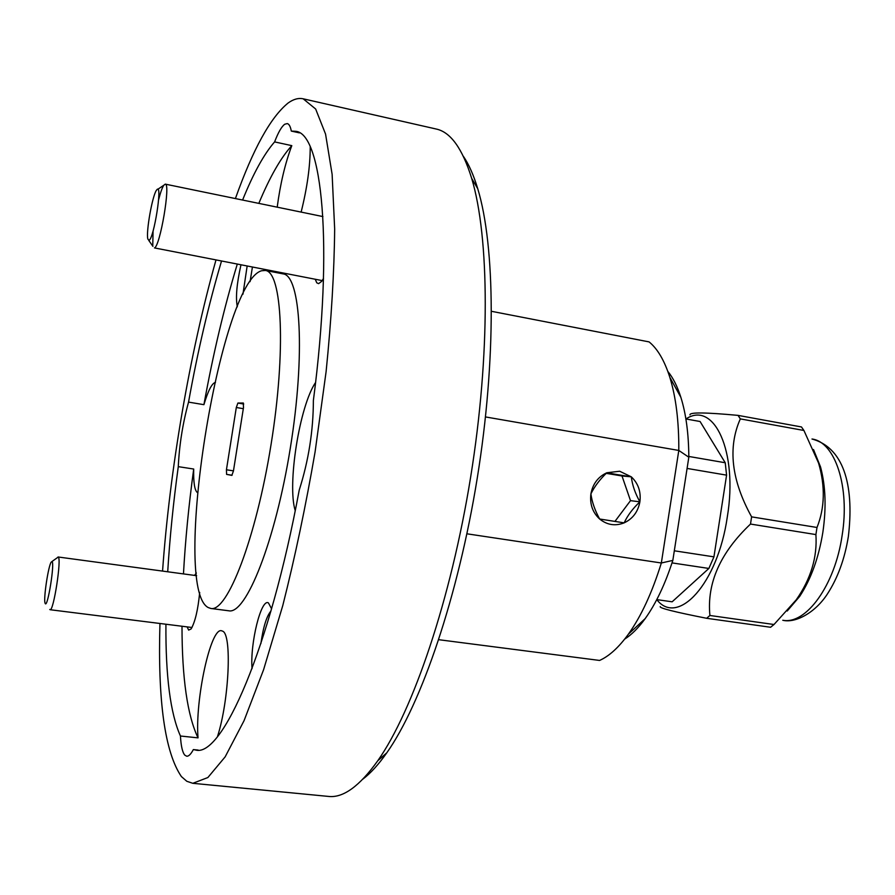 <?xml version="1.0" encoding="UTF-8"?>
<svg xmlns="http://www.w3.org/2000/svg" width="895" height="895" viewBox="0 0 895 895"><rect width="100%" height="100%" fill="white"/><g stroke="black" fill="none" stroke-linecap="round" stroke-linejoin="round"><path stroke-width="1.34" d="M52.022 561.601L51.228 562.06C48.319 565.864 43.374 598.632 45.041 603.073L45.309 603.644C47.737 607.615 54.897 562.754 52.022 561.601M51.932 561.545L58.22 557.07C61.8 558.189 53.566 611.643 50.098 609.719L49.762 609.461M157.173 189.393L156.524 190.143C152.34 195.591 145.818 232.499 147.865 239.11L149.062 240.308C153.873 238.719 162.554 184.18 157.173 189.393M158.605 199.753C160.473 192.537 162.185 187.715 163.751 185.287L165.273 184.135C170.822 183.374 160.093 246.528 154.455 247.915L322.2 280.605M152.765 245.521L153.067 230.999M672.022 562.899L708.874 568.448L672.145 601.809L656.773 599.616C677.716 626.88 717.801 583.786 727.311 516.896C738.23 451.427 713.886 400.199 685.962 418.972M660.241 606.575C659.044 608.041 674.517 611.945 706.647 618.288L770.584 627.261L774.007 624.509L796.237 599.829C810.87 578.875 817.426 557.126 815.904 534.583L750.502 524.056L751.61 516.862L817.001 527.479C824.81 507.89 825.347 486.432 818.589 463.107L803.923 430.473L801.472 426.96L738.039 415.381L740.322 418.894C727.613 447.511 731.372 480.167 751.61 516.862M689.967 414.877C689.418 412.181 705.439 412.349 738.039 415.381M787.208 611.016L799.682 596.394C810.971 579.199 818.69 557.842 822.852 532.324C826.421 507.801 825.66 486.019 820.547 466.977L813.499 449.525M815.904 534.583L817.001 527.479M250.074 281.656L252.412 267.09M271.588 608.801L268.455 602.939C261.161 597.972 249.962 643.371 252.054 668.654M187.144 626.892L188.632 630.091L191.071 628.984C195.132 622.003 198.008 609.808 199.697 592.389M315.253 279.262L316.763 282.809L318.575 283.648L321.585 281.444L323.487 278.502M217.496 736.54C229.176 700.427 232.073 634.287 222.631 631.165L221.468 630.729C210.605 627.518 194.953 699.968 198.03 737.86L180.443 736.014C181.003 746.005 182.457 752.382 184.795 755.134L186.708 756.219C188.7 756.387 190.915 754.172 193.354 749.574L195.714 750.055C221.915 757.539 269.686 649.815 299.232 490.068C308.596 460.612 313.306 430.763 313.373 400.512C333.824 244.055 322.032 132.706 295.484 131.285L291.311 131.084C290.439 126.508 289.096 124.013 287.273 123.577L284.744 124.237C281.634 126.486 278.255 132.37 274.608 141.902C263.991 154.074 253.319 173.451 242.59 200.044M198.153 750.066L193.354 749.574M291.311 131.084L299.422 132.874M301.134 212.093C307.198 187.771 310.229 166.034 310.218 146.903M261.53 270.771C219.443 282.742 170.945 588.049 208.177 607.537L210.828 608.466C227.252 612.437 255.948 538.756 271.017 444.77C286.255 350.806 282.171 271.845 265.334 270.447L261.53 270.771M159.948 623.479C157.721 701.21 164.87 752.236 181.394 776.569L186.82 781.29L192.817 783.304L207.864 777.542L225.148 756.857L244.033 720.721L263.6 669.673L282.775 605.557C294.992 557.238 305.766 506.011 315.096 451.874L326.104 371.626C331.374 319.425 334.227 271.856 334.663 228.93L332.123 174.324L325.556 134.082L315.655 109.011L303.181 98.808C298.415 97.79 293.392 99.2 288.112 103.014C270.581 117.223 253.016 149.073 235.407 198.567M215.963 260.031C189.595 353.939 169.781 469.953 162.554 571.088M619.653 471.24L606.832 472.761C598.117 476.789 592.803 483.837 590.901 493.883C589.66 504.053 592.568 512.421 599.639 519.01C607.112 525.029 615.29 526.305 624.162 522.859C632.787 518.776 638.034 511.761 639.891 501.815C641.133 491.769 638.269 483.434 631.311 476.834L619.653 471.24M617.662 474.674L606.832 472.761C599.762 479.53 594.448 486.578 590.901 493.883C591.987 501.961 594.895 510.34 599.639 519.01L624.162 522.859C627.484 515.621 632.731 508.606 639.891 501.815C635.17 493.369 632.306 485.045 631.311 476.834L617.662 474.674M438.751 639.701L599.583 660.443C609.182 656.169 618.781 647.421 628.391 634.186C641.2 616.241 652.175 592.501 661.338 562.989L466.91 533.8M667.838 371.425C673.029 377.735 677.37 386.36 680.86 397.313C686.018 413.792 688.669 433.762 688.826 457.211L672.827 560.404L661.338 562.989L678.802 450.442C678.969 421.534 675.971 397.145 669.807 377.265C664.482 360.584 657.579 348.793 649.099 341.901L491.523 311.315M485.504 416.936L678.802 450.442L688.826 457.211M606.228 473.354L622.003 475.972L630.505 500.652L639.891 501.815M630.505 500.652L614.943 521.416M622.003 475.972L631.311 476.834M183.464 573.908C185.343 540.244 188.755 505.295 193.7 469.036L178.284 466.653C173.294 503.001 169.77 538.052 167.712 571.782M165.922 624.229C165.575 676.329 170.408 713.583 180.443 736.014M181.998 626.243C182.032 678.231 187.379 715.441 198.03 737.86M232.107 475.234L226.592 474.384L231.827 475.368M226.592 474.384L226.435 469.774L233.461 470.859M243.306 408.679L236.302 407.505L226.435 469.774M236.302 407.505L237.891 403.052L243.708 404.025M243.362 403.018L237.891 403.052M243.295 403.007L243.496 407.527L233.438 471.005L231.839 475.379M672.827 560.404C665.086 584.323 655.867 603.733 645.172 618.624C638.415 627.932 631.59 634.756 624.676 639.108M463.375 156.323C468.835 164.277 473.623 175.084 477.751 188.744C495.203 246.002 496.378 359.533 477.27 478.019C458.162 596.506 421.366 703.918 386.808 752.796C378.596 764.464 370.653 773.224 362.967 779.053M192.817 783.304L328.554 796.427C343.165 798.094 359.566 786.202 377.768 760.75C413.02 710.708 450.89 599.661 470.669 476.957C490.46 354.252 489.408 236.94 471.676 178.351C462.391 148.469 450.554 132.024 436.167 129.014L303.181 98.808M221.501 261.105C208.692 304.322 197.694 351.332 188.543 402.112C182.737 423.402 179.324 444.916 178.284 466.653M258.823 203.389C269.831 176.941 280.817 157.688 291.804 145.65L274.608 141.902M237.276 264.159C224.22 307.198 213.099 354.04 203.915 404.674L188.543 402.112M240.956 264.864C236.716 283.86 235.497 297.834 237.332 306.817M196.352 573.001L194.539 575.407M193.7 469.036C193.387 482.539 194.618 490.382 197.381 492.563M315.577 382.478C299.579 405.838 287.06 484.62 295.227 510.642M291.804 145.65C285.147 163.36 280.28 183.867 277.204 207.17M215.46 382.389C211.981 383.149 208.132 390.578 203.915 404.674M210.828 608.466L228.784 610.793C245.957 614.843 275.347 541.531 290.349 447.88C305.542 354.275 300.686 275.436 283.1 273.881L265.334 270.447M270.95 611.016C266.598 616.152 263.242 627.026 260.881 643.606M247.143 266.072L242.959 294.198M708.874 568.448L713.941 556.858L674.327 550.794M685.883 418.961L700.08 421.511L725.23 462.749L688.826 456.461M687.091 468.432L726.583 475.144L725.23 462.749M706.647 618.288L709.914 615.48L774.007 624.509M750.502 524.056C720.285 552.696 706.759 583.171 709.914 615.48M803.923 430.473L740.322 418.894M713.941 556.858L726.583 475.144M842.117 535.49C850.093 486.69 834.99 441.85 811.989 439.009C846.301 448.406 853.875 490.673 848.348 536.564C844.712 558.983 837.698 578.159 827.316 594.101C815.311 612.627 795.409 623.446 782.767 620.257C805.936 624.945 834.957 585.408 842.117 535.49M58.041 556.981L196.643 575.686M50.098 609.719L191.989 627.496M148.771 240.408L152.922 246.36M157.822 189.27L163.751 185.287M165.273 184.135L322.916 216.579M820.547 466.977L818.589 463.107M680.86 397.313L669.807 377.265M645.172 618.624L628.391 634.186M477.751 188.744L471.676 178.351M386.808 752.796L377.768 760.75M799.682 596.394L796.237 599.829"/></g></svg>
